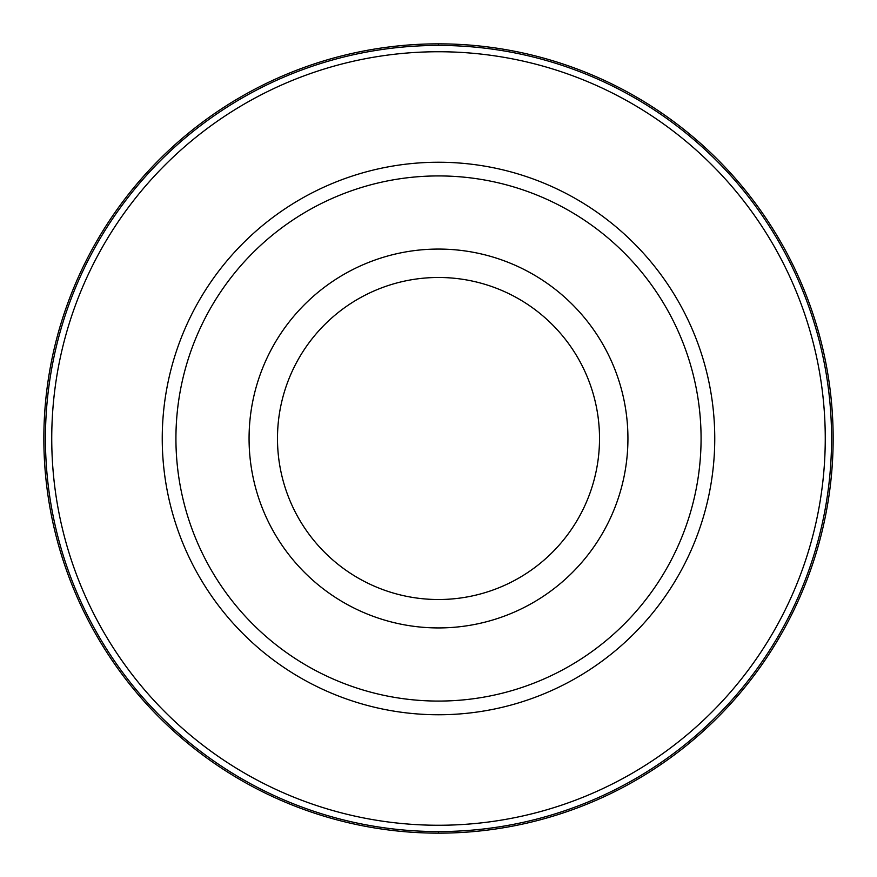 <?xml version="1.0" encoding="UTF-8"?>
<svg xmlns="http://www.w3.org/2000/svg" width="877" height="877" viewBox="0 0 877 877"><rect width="100%" height="100%" fill="white"/><g stroke="black" fill="none" stroke-linecap="round" stroke-linejoin="round"><path stroke-width="1.32" d="M438.5 43.85A394.65 394.65 0 0 1 833.15 438.5A394.65 394.65 0 0 1 438.5 833.15A394.65 394.65 0 0 1 43.85 438.5A394.65 394.65 0 0 1 438.5 43.85A394.65 394.65 90 0 0 43.85 438.5A394.65 394.65 90 0 0 438.5 833.15A394.65 394.65 -90 0 0 833.15 438.5A394.65 394.65 -90 0 0 438.5 43.85L438.5 45.429A393.071 393.071 90 0 1 831.571 438.5A393.071 393.071 90 0 1 438.5 831.571A393.071 393.071 -90 0 1 45.429 438.5A393.071 393.071 -90 0 1 438.5 45.429M438.5 51.743A386.757 386.757 0 0 1 825.257 438.5A386.757 386.757 0 0 1 438.5 825.257A386.757 386.757 0 0 1 51.743 438.5A386.757 386.757 0 0 1 438.5 51.743M438.5 162.245A276.255 276.255 0 0 0 162.245 438.5A276.255 276.255 0 0 0 438.5 714.755A276.255 276.255 0 0 0 714.755 438.5A276.255 276.255 0 0 0 438.5 162.245M438.5 175.926A262.574 262.574 0 0 1 701.074 438.5A262.574 262.574 0 0 1 438.5 701.074A262.574 262.574 0 0 1 175.926 438.5A262.574 262.574 0 0 1 438.5 175.926M438.5 249.068A189.432 189.432 0 0 1 627.932 438.5A189.432 189.432 0 0 1 438.5 627.932A189.432 189.432 0 0 1 249.068 438.5A189.432 189.432 0 0 1 438.5 249.068M438.5 599.517A161.017 161.017 0 0 1 277.483 438.5A161.017 161.017 0 0 1 438.5 277.483A161.017 161.017 0 0 1 599.517 438.5A161.017 161.017 0 0 1 438.5 599.517M438.5 831.571L438.5 833.15"/></g></svg>
